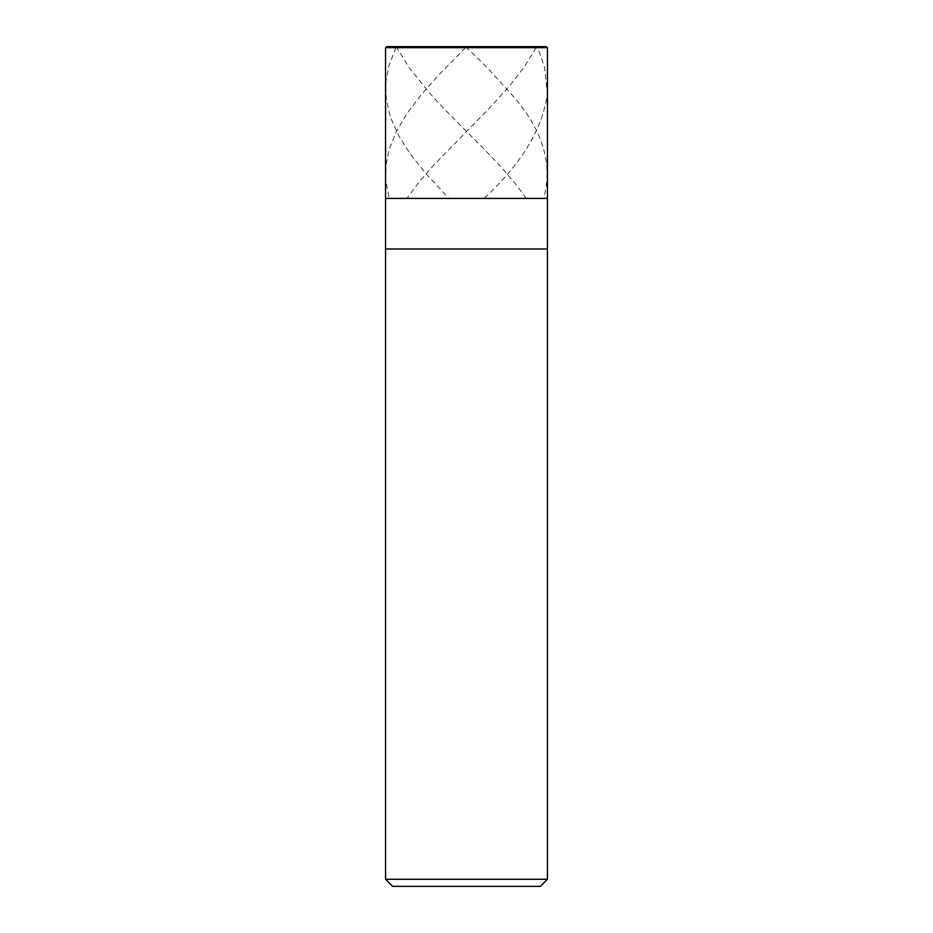 <?xml version="1.0" encoding="UTF-8"?>
<svg xmlns="http://www.w3.org/2000/svg" width="933" height="933" viewBox="0 0 933 933"><rect width="100%" height="100%" fill="white"/><g stroke="black" fill="none" stroke-linecap="round" stroke-linejoin="round"><path stroke-width="0.7" stroke-dasharray="4.67 3.5" d="M547.438 198.402L385.562 198.402L547.438 198.402M386.577 46.65L546.423 46.65L386.577 46.65M385.562 47.665L547.438 47.665L385.562 47.665M540.359 886.35L392.641 886.35L540.359 886.35M385.562 248.983L547.438 248.983L385.562 248.983M385.562 879.271L547.438 879.271L385.562 879.271M465.695 46.65L487.504 67.899L511.366 94.198C542.411 128.929 553.199 163.672 543.717 198.402M526.107 198.402C502.782 163.672 461.777 128.929 430.591 94.198L409.307 67.899L397.446 48.668C397.178 46.592 398.997 45.915 402.893 46.65L530.026 46.65C536.545 44.784 538.994 50.429 540.277 54.744L544.697 67.899L547.274 94.198C542.551 128.929 521.5 163.672 484.11 198.402M466.908 46.65L535.717 46.65M536.078 47.665L524.404 66.884L508.613 87.119L489.23 108.368L433.845 165.013L419.78 181.2L406.893 198.402M465.485 47.665L438.743 74.978L421.634 94.198L407.045 113.418L396.292 131.635L389.376 148.825L386.04 165.013L385.9 181.2L389.283 198.402M395.907 47.665L388.851 65.87L385.784 83.072L386.344 100.274L390.507 117.465L398.648 135.682L410.193 153.887L426.323 174.121L448.89 198.402"/><path stroke-width="1.4" d="M546.423 46.65L386.577 46.65L546.423 46.65L547.438 47.665L385.562 47.665L386.577 46.65L385.562 47.665L547.438 47.665L547.438 198.402L385.562 198.402L385.562 47.665L385.562 198.402L547.438 198.402L547.438 47.665L546.423 46.65M547.438 198.402L385.562 198.402L547.438 198.402L547.438 248.983L385.562 248.983L385.562 198.402L385.562 248.983L547.438 248.983L547.438 879.271L385.562 879.271L385.562 248.983L385.562 879.271L547.438 879.271L540.359 886.35L392.641 886.35L385.562 879.271L392.641 886.35L540.359 886.35L547.438 879.271L547.438 198.402M535.717 46.65L536.078 47.665M467.305 46.65L465.485 47.665M466.897 46.65L397.295 46.65L395.907 47.665"/></g></svg>
